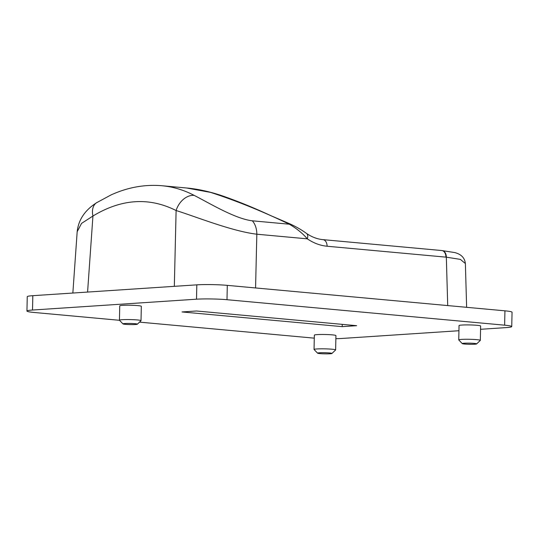 <?xml version="1.0" encoding="UTF-8"?>
<svg xmlns="http://www.w3.org/2000/svg" width="539" height="539" viewBox="0 0 539 539"><rect width="100%" height="100%" fill="white"/><g stroke="black" fill="none" stroke-linecap="round" stroke-linejoin="round"><path stroke-width="0.81" d="M125.331 324.337A7.196 0.566 1.2 0 1 122.98 323.912A7.196 0.566 1.2 0 1 130.168 323.447A7.196 0.566 1.2 0 1 137.33 324.208A7.196 0.566 1.2 0 1 132.81 324.593A7.196 0.566 1.2 0 1 125.331 324.337M137.33 324.208L140.989 320.718A10.793 0.849 -178.8 0 0 141.023 320.651A10.793 0.849 -178.8 0 0 130.249 319.58A10.793 0.849 -178.8 0 0 119.436 320.2A10.793 0.849 -178.8 0 0 119.469 320.267L122.98 323.912M119.436 320.2L119.739 305.856A10.793 0.849 1.2 0 1 130.553 305.236A10.793 0.849 1.2 0 1 141.326 306.307L141.023 320.651M464.638 344.044A7.196 0.566 1.2 0 1 462.287 343.619A7.196 0.566 1.2 0 1 469.476 343.154A7.196 0.566 1.2 0 1 476.638 343.916A7.196 0.566 1.2 0 1 472.117 344.3A7.196 0.566 1.2 0 1 464.638 344.044M476.638 343.916L480.296 340.426A10.793 0.849 -178.8 0 0 480.33 340.358A10.793 0.849 -178.8 0 0 469.557 339.287A10.793 0.849 -178.8 0 0 458.743 339.907A10.793 0.849 -178.8 0 0 458.777 339.974L462.287 343.619M458.743 339.907L459.046 325.563A10.793 0.849 1.2 0 1 469.86 324.943A10.793 0.849 1.2 0 1 480.633 326.014L480.33 340.358M319.944 353.604A7.196 0.566 1.2 0 1 317.592 353.18A7.196 0.566 1.2 0 1 324.774 352.715A7.196 0.566 1.2 0 1 331.936 353.476A7.196 0.566 1.2 0 1 327.416 353.86A7.196 0.566 1.2 0 1 319.944 353.604M331.936 353.476L335.595 349.986A10.793 0.849 -178.8 0 0 335.635 349.919A10.793 0.849 -178.8 0 0 324.855 348.848A10.793 0.849 -178.8 0 0 314.048 349.467A10.793 0.849 -178.8 0 0 314.075 349.535L317.592 353.18M314.048 349.467L314.345 335.123A10.793 0.849 1.2 0 1 325.158 334.503A10.793 0.849 1.2 0 1 335.932 335.575L335.635 349.919M119.49 320.294L34.065 312.458A21.587 1.691 1.2 0 1 26.95 311.05A21.587 1.691 1.2 0 1 32.515 310.033L32.818 295.682A21.587 1.691 -178.8 0 0 27.253 296.699L26.95 311.05M32.818 295.682L196.809 284.848L196.513 299.192L32.515 310.033M196.513 299.192A21.587 1.691 1.2 0 1 227 299.711L227.296 285.36A21.587 1.691 -178.8 0 0 196.809 284.848M227.296 285.36L504.935 310.828L504.632 325.179A21.587 1.691 1.2 0 1 511.747 326.587A21.587 1.691 1.2 0 1 506.182 327.597L480.566 329.295M511.747 326.587L512.05 312.236A21.587 1.691 -178.8 0 0 504.935 310.828M458.938 330.724L342.191 338.438A21.587 1.691 1.2 0 1 335.864 338.681M314.284 338.135A21.587 1.691 1.2 0 1 311.704 337.919L139.513 322.127M504.632 325.179L227 299.711M342.204 326.641L182.027 311.946L196.499 310.99L356.67 325.684L342.204 326.641L342.252 324.363M288.001 224.083A7.196 1.415 112.2 0 1 289.012 223.469A7.196 1.415 112.2 0 1 289.308 224.204C296.753 228.563 302.75 233.441 307.304 238.838A7.196 4.09 -55.7 0 0 306.536 233.461A7.196 4.09 -55.7 0 0 306.428 233.394M186.555 187.99L210.574 192.383C235.792 200.555 262.042 211.16 289.308 224.204L252.313 220.808A17.989 11.999 95.2 0 1 256.833 234.209L307.304 238.838C313.617 243.116 320.22 245.582 327.106 246.242A7.196 4.804 -84.8 0 0 322.942 239.639A7.196 4.804 -84.8 0 0 322.814 239.633M327.106 246.242L446.332 257.177L460.36 259.38L465.373 263.531M252.313 220.808C234.937 218.814 208.775 202.758 194.175 195.394C183.914 190.004 173.201 186.79 162.044 185.746L187.612 188.091M194.175 195.394A17.989 13.084 117.8 0 0 176.112 210.533C195.347 216.462 231.588 231.177 256.833 234.209L255.567 287.954M97.303 202.3A17.989 11.75 57.9 0 0 96.683 202.651A17.989 11.75 57.9 0 0 92.937 216.031C121.383 198.797 149.108 196.964 176.112 210.533L174.326 286.337M72.853 293.041L77.178 231.703L81.537 223.395L92.937 216.031L87.581 292.064M445.942 257.143A7.196 4.804 -84.8 0 0 441.778 250.541L322.942 239.639C317.377 239.141 311.913 237.079 306.536 233.461C301.544 229.776 295.702 226.441 289.012 223.469L270.854 215.667C253.754 207.717 237.187 200.973 221.152 195.448C209.348 191.567 198.17 189.115 187.626 188.084M447.714 305.579L446.332 257.177A7.196 4.804 -85.2 0 0 442.101 250.568A7.196 4.804 -85.2 0 0 441.94 250.561M441.764 250.547L454.748 252.569C458.413 253.525 464.571 255.904 465.373 263.558M162.037 185.739C144.728 184.257 127.703 187.336 110.953 194.97L96.697 202.677C84.919 210.143 78.418 219.818 77.192 231.723M466.626 307.318L465.379 263.531"/></g></svg>
